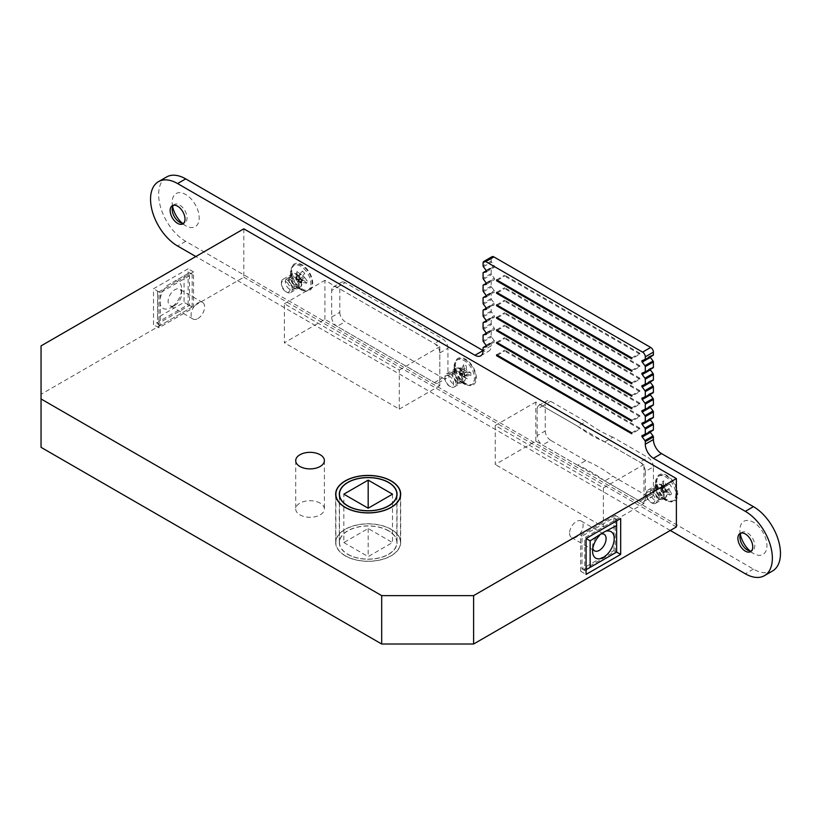 <?xml version="1.0" encoding="UTF-8"?>
<svg xmlns="http://www.w3.org/2000/svg" width="821" height="821" viewBox="0 0 821 821"><rect width="100%" height="100%" fill="white"/><g stroke="black" fill="none" stroke-linecap="round" stroke-linejoin="round"><path stroke-width="0.62" stroke-dasharray="4.11 3.08" d="M388.59 530.777A28.868 16.666 0 0 0 357.135 527.164A28.868 16.666 0 0 0 339.309 542.558A28.868 16.666 0 0 0 347.765 554.349A28.868 16.666 0 0 0 379.23 557.962A28.868 16.666 0 0 0 397.046 542.558A28.868 16.666 0 0 0 388.59 530.777M345.333 555.755A32.306 18.657 0 0 0 380.544 559.789A32.306 18.657 0 0 0 400.484 542.558A32.306 18.657 0 0 0 391.022 529.371A32.306 18.657 0 0 0 355.811 525.327A32.306 18.657 0 0 0 335.871 542.558A32.306 18.657 0 0 0 345.333 555.755M347.899 554.267A28.673 16.553 0 0 0 379.148 557.859A28.673 16.553 0 0 0 396.851 542.558A28.673 16.553 0 0 0 388.456 530.859A28.673 16.553 0 0 0 357.207 527.267A28.673 16.553 0 0 0 339.504 542.558A28.673 16.553 0 0 0 347.899 554.267M343.845 542.558L368.177 556.607L392.51 542.558L368.177 528.508L343.845 542.558L343.845 494.17M368.177 528.508L368.177 556.607M392.51 494.17L392.51 542.558M663.276 495.186A6.311 3.643 60 0 1 661.962 498.08A6.311 3.643 60 0 1 657.108 496.387A6.311 3.643 60 0 1 654.347 490.034A6.311 3.643 60 0 1 655.651 487.151A6.311 3.643 60 0 1 660.515 488.844A6.311 3.643 60 0 1 663.276 495.186M659.212 497.526A6.311 3.643 60 0 1 657.908 500.42A6.311 3.643 60 0 1 653.044 498.727A6.311 3.643 60 0 1 650.294 492.374A6.311 3.643 60 0 1 651.597 489.49A6.311 3.643 60 0 1 656.461 491.184A6.311 3.643 60 0 1 659.212 497.526M461.854 378.902A6.311 3.643 60 0 1 460.55 381.786A6.311 3.643 60 0 1 455.686 380.102A6.311 3.643 60 0 1 452.935 373.75A6.311 3.643 60 0 1 454.239 370.866A6.311 3.643 60 0 1 459.103 372.549A6.311 3.643 60 0 1 461.854 378.902M457.8 381.242A6.311 3.643 60 0 1 456.497 384.136A6.311 3.643 60 0 1 451.632 382.442A6.311 3.643 60 0 1 448.882 376.09A6.311 3.643 60 0 1 450.185 373.206A6.311 3.643 60 0 1 455.05 374.899A6.311 3.643 60 0 1 457.8 381.242M298.29 284.466A6.311 3.643 60 0 1 296.986 287.36A6.311 3.643 60 0 1 292.122 285.667A6.311 3.643 60 0 1 289.372 279.314A6.311 3.643 60 0 1 290.675 276.431A6.311 3.643 60 0 1 295.539 278.124A6.311 3.643 60 0 1 298.29 284.466M294.236 286.806A6.311 3.643 60 0 1 292.933 289.7A6.311 3.643 60 0 1 288.068 288.007A6.311 3.643 60 0 1 285.318 281.665A6.311 3.643 60 0 1 286.621 278.771A6.311 3.643 60 0 1 291.486 280.464A6.311 3.643 60 0 1 294.236 286.806M174.873 305.309L170.819 307.649A15.291 8.826 120 0 0 181.636 288.92A15.291 8.826 120 0 0 174.586 281.285L184.068 275.805L184.068 302.344L157.57 317.635L157.57 291.106L157.57 323.885L189.477 305.463L189.477 272.685L167.053 285.626A15.291 8.826 120 0 0 160.177 303.513A15.291 8.826 120 0 0 170.819 307.649L174.873 305.309A9.554 5.521 -60 0 1 170.101 305.781A9.554 5.521 -60 0 1 168.633 298.126A9.554 5.521 -60 0 1 174.873 289.7A9.554 5.521 -60 0 1 179.655 289.228A9.554 5.521 -60 0 1 181.636 293.6A9.554 5.521 -60 0 1 174.873 305.309M167.053 285.626L174.586 281.285M197.851 318.579A9.554 5.521 120 0 0 204.101 310.153A9.554 5.521 120 0 0 202.633 302.497A9.554 5.521 120 0 0 197.851 302.97A9.554 5.521 120 0 0 191.611 311.385A9.554 5.521 120 0 0 193.079 319.051A9.554 5.521 120 0 0 197.851 318.579M601.023 534.03A9.554 5.521 120 0 0 599.33 534.758L603.045 532.613L599.33 534.758A9.554 5.521 120 0 0 592.577 546.468A9.554 5.521 120 0 0 592.813 548.387M569.589 533.198A9.554 5.521 120 0 0 571.57 537.57A9.554 5.521 120 0 0 578.938 535.015A9.554 5.521 120 0 0 583.115 525.389A9.554 5.521 120 0 0 581.135 521.017A9.554 5.521 120 0 0 573.766 523.572A9.554 5.521 120 0 0 569.589 533.198M391.155 529.288A32.501 18.76 0 0 0 355.739 525.224A32.501 18.76 0 0 0 335.676 542.558A32.501 18.76 0 0 0 345.2 555.827A32.501 18.76 0 0 0 380.616 559.891A32.501 18.76 0 0 0 400.679 542.558A32.501 18.76 0 0 0 391.155 529.288M320.19 503.15A14.337 8.282 0 0 0 304.57 501.354A14.337 8.282 0 0 0 295.714 508.999A14.337 8.282 0 0 0 299.911 514.859A14.337 8.282 0 0 0 315.541 516.645A14.337 8.282 0 0 0 324.387 508.999A14.337 8.282 0 0 0 320.19 503.15M243.816 228.823L243.816 277.211L41.05 394.275L41.05 447.342M41.05 345.887L41.05 394.275M188.122 304.683L188.122 268.785L153.517 288.766L153.517 324.664L188.122 304.683L193.53 307.803L193.53 271.905L158.925 291.886L158.925 327.784L193.53 307.803M676.381 526.949L243.816 277.211M535.795 441.103L535.795 402.085L643.941 464.512L643.941 503.54L535.795 441.103L495.248 464.522L495.248 425.494L603.384 487.931L603.384 526.949L495.248 464.522M324.921 319.359L324.921 280.33L439.82 346.667L439.82 385.696L324.921 319.359L284.374 342.768L284.374 303.749L399.273 370.086L399.273 409.104L284.374 342.768M615.278 515.403L580.673 535.384L580.673 571.283L615.278 551.302L615.278 515.403L620.686 518.523M615.278 551.302L616.633 552.081L584.737 570.503L584.737 537.724L616.633 519.303L616.633 552.081L613.934 550.522L613.934 517.743L582.027 536.164L582.027 568.943L613.934 550.522M580.673 571.283L586.081 574.402M580.673 535.384L582.027 536.164M613.934 517.743L616.633 519.303L616.633 520.863M582.027 568.943L584.737 570.503L586.081 569.723M192.176 307.023L192.176 274.245L160.28 292.666L160.28 325.444L192.176 307.023L184.068 302.344M193.53 271.905L188.122 268.785M158.925 291.886L153.517 288.766M158.925 327.784L153.517 324.664M192.176 274.245L189.477 272.685L184.068 275.805M160.28 292.666L157.57 291.106M160.28 325.444L157.57 323.885L157.57 317.635M399.273 409.104L439.82 385.696M399.273 370.086L439.82 346.667M284.374 303.749L324.921 280.33M603.384 526.949L643.941 503.54M603.384 487.931L643.941 464.512M495.248 425.494L535.795 402.085M662.208 491.707L661.972 490.784L664.456 491.256L662.67 488.321L660.854 489.49L662.814 492.364L664.456 491.256L662.639 492.426L660.874 488.947L662.126 481.958L664.702 487.346L661.254 489.347L662.362 488.926L664.148 491.871L666.498 490.291L667.524 490.835L670.069 495.012L663.194 492.764L664.148 491.871M669.177 489.727L671.722 493.903L665.728 491.717L669.177 489.727L669.136 488.505L665.338 491.317L663.676 490.968A1.529 1.252 -123.9 0 1 662.557 489.131L661.972 490.784L660.905 490.24L661.018 489.429L663.019 487.5L669.7 483.99L663.891 487.561M653.875 502.514A6.116 3.53 60 0 1 650.704 502.288A6.116 3.53 60 0 1 646.373 494.796A6.116 3.53 60 0 1 647.523 492.077A6.116 3.53 60 0 1 653.639 495.32A6.116 3.53 60 0 1 653.875 502.514M655.753 503.201A7.646 4.413 60 0 1 655.599 503.294A7.646 4.413 60 0 1 651.782 502.914A7.646 4.413 60 0 1 646.373 493.544A7.646 4.413 60 0 1 647.81 490.137A7.646 4.413 60 0 1 647.954 490.045A7.646 4.413 60 0 1 655.527 494.334A7.646 4.413 60 0 1 655.753 503.201M664.948 497.895A7.646 4.413 60 0 1 664.794 497.988A7.646 4.413 60 0 1 660.977 497.608A7.646 4.413 60 0 1 655.568 488.238A7.646 4.413 60 0 1 657.005 484.831A7.646 4.413 60 0 1 657.149 484.739A7.646 4.413 60 0 1 664.723 489.029A7.646 4.413 60 0 1 664.948 497.895M673.148 500.872A14.337 8.282 60 0 1 672.871 501.046A14.337 8.282 60 0 1 665.708 500.338A14.337 8.282 60 0 1 655.568 482.779A14.337 8.282 60 0 1 658.257 476.385A14.337 8.282 60 0 1 658.534 476.211A14.337 8.282 60 0 1 672.727 484.246A14.337 8.282 60 0 1 673.148 500.872M674.369 500.174A14.337 8.282 60 0 1 674.092 500.348A14.337 8.282 60 0 1 659.899 492.313A14.337 8.282 60 0 1 659.468 475.687A14.337 8.282 60 0 1 659.756 475.513A14.337 8.282 60 0 1 673.949 483.548A14.337 8.282 60 0 1 674.369 500.174M662.331 491.871L663.194 492.764M662.362 488.926L664.702 487.346M669.136 488.505L665.687 490.506M663.04 492.282L666.498 490.291M667.35 485.57L666.313 485.026L662.865 487.017L663.779 480.849L666.313 485.026M663.779 480.849L662.126 481.958M671.722 493.903L670.069 495.012M669.7 483.99L671.486 486.935M667.524 490.835L664.076 492.826M661.213 488.126L664.661 486.135M662.024 492.077A1.529 1.252 -123.9 0 1 660.905 490.24M463.095 372.652L462.007 373.945A1.529 0.975 114.5 0 0 462.161 375.792L460.191 374.899L459.986 372.036L460.242 375.443A1.529 0.79 -5 0 0 460.242 375.484A1.529 0.79 -5 0 0 460.684 375.967A1.529 0.79 -5 0 0 461.761 376.131L462.664 376.08L462.408 373.134L459.986 372.498A1.529 0.79 -5 0 0 459.986 372.539A1.529 0.79 -5 0 0 460.427 373.032A1.529 0.79 -5 0 0 461.505 373.196L462.408 373.134L460.56 374.499L467.282 378.738L466.923 374.55L467.57 373.996L464.122 375.987L471.008 375.566L470.751 372.621L467.313 371.051L466.513 369.84L466.143 365.663L463.095 372.652L470.751 372.621M448.83 375.782A6.116 3.53 60 0 1 453.582 382.966A6.116 3.53 60 0 1 449.744 386.239A6.116 3.53 60 0 1 449.282 386.003A6.116 3.53 60 0 1 444.961 378.512A6.116 3.53 60 0 1 448.83 375.782M449.795 373.853A7.646 4.413 60 0 1 455.245 380.513A7.646 4.413 60 0 1 454.187 387.009A7.646 4.413 60 0 1 450.934 386.927A7.646 4.413 60 0 1 450.37 386.629A7.646 4.413 60 0 1 444.961 377.26A7.646 4.413 60 0 1 446.542 373.76A7.646 4.413 60 0 1 449.795 373.853M458.99 368.537A7.646 4.413 60 0 1 464.44 375.207A7.646 4.413 60 0 1 463.383 381.703A7.646 4.413 60 0 1 460.129 381.611A7.646 4.413 60 0 1 459.555 381.324A7.646 4.413 60 0 1 454.157 371.954A7.646 4.413 60 0 1 455.737 368.455A7.646 4.413 60 0 1 458.99 368.537M463.229 360.091A14.337 8.282 60 0 1 473.44 372.59A14.337 8.282 60 0 1 471.459 384.762A14.337 8.282 60 0 1 465.353 384.608A14.337 8.282 60 0 1 464.286 384.054A14.337 8.282 60 0 1 454.157 366.494A14.337 8.282 60 0 1 457.123 359.926A14.337 8.282 60 0 1 463.229 360.091M464.44 359.382A14.337 8.282 60 0 1 474.651 371.882A14.337 8.282 60 0 1 472.67 384.064A14.337 8.282 60 0 1 466.574 383.9A14.337 8.282 60 0 1 456.353 371.4A14.337 8.282 60 0 1 458.334 359.229A14.337 8.282 60 0 1 464.44 359.382M464.122 375.987L463.434 376.48M460.253 370.671L460.242 374.222L463.701 372.231L460.253 370.671L460.006 367.726L459.996 371.287L464.091 368.742L463.732 364.555L466.143 365.663M471.008 375.566L467.57 373.996M464.091 368.742L463.444 369.296L460.006 367.726M463.444 369.296L459.996 371.287M463.865 373.052L467.313 371.051M463.701 372.231L464.501 373.442L461.053 375.443L464.86 377.629L464.501 373.442M464.86 377.629L467.282 378.738M461.053 375.443L459.75 374.694A1.529 0.975 114.5 0 1 459.586 372.847L459.955 371.215M460.283 375.043L460.242 374.222M463.732 364.555L460.643 370.733M466.513 369.84L463.065 371.831M463.465 376.541L466.923 374.55M460.242 375.443L460.56 374.499M300.106 279.356L298.7 280.269A1.529 0.575 133.2 0 0 298.187 281.644A1.529 0.575 133.2 0 0 298.239 281.685L296.237 279.663L296.997 280.064L296.966 277.406L296.217 280.33A1.529 1.108 17.8 0 0 297.674 281.706L298.557 281.849L299.285 279.581L296.966 277.406L296.945 278.073A1.529 1.108 17.8 0 0 298.403 279.438L296.997 280.064L299.162 282.301L301.492 283.327L302.518 280.115L303.442 280.084L299.983 282.075L306.736 283.183L307.465 280.926L303.688 276.492L304.714 273.27L300.106 279.356L307.465 280.926M287.011 282.557A6.116 3.53 60 0 1 289.998 289.803A6.116 3.53 60 0 1 285.718 291.568A6.116 3.53 60 0 1 284.425 290.603A6.116 3.53 60 0 1 281.398 284.076A6.116 3.53 60 0 1 287.011 282.557M288.417 280.926A7.646 4.413 60 0 1 290.624 292.574A7.646 4.413 60 0 1 286.806 292.194A7.646 4.413 60 0 1 285.185 290.983A7.646 4.413 60 0 1 281.398 282.835A7.646 4.413 60 0 1 282.978 279.335A7.646 4.413 60 0 1 288.417 280.926M297.613 275.62A7.646 4.413 60 0 1 299.819 287.268A7.646 4.413 60 0 1 295.991 286.888A7.646 4.413 60 0 1 294.38 285.677A7.646 4.413 60 0 1 290.583 277.519A7.646 4.413 60 0 1 292.173 274.019A7.646 4.413 60 0 1 297.613 275.62M303.749 268.488A14.337 8.282 60 0 1 307.896 290.326A14.337 8.282 60 0 1 300.722 289.618A14.337 8.282 60 0 1 297.705 287.34A14.337 8.282 60 0 1 290.583 272.059A14.337 8.282 60 0 1 293.559 265.501A14.337 8.282 60 0 1 303.749 268.488M304.971 267.79A14.337 8.282 60 0 1 309.107 289.628A14.337 8.282 60 0 1 298.916 286.642A14.337 8.282 60 0 1 294.77 264.793A14.337 8.282 60 0 1 304.971 267.79M299.983 282.075L299.162 282.301M296.422 273.496L296.268 278.596L299.716 276.595L296.422 273.496L297.14 271.238L297.089 276.523L301.358 274.317L302.395 271.094L304.714 273.27M306.736 283.183L303.442 280.084M301.358 274.317L300.445 274.337L297.14 271.238M300.445 274.337L296.997 276.328M300.712 279.817L304.16 277.826M299.716 276.595L300.199 277.929L296.75 279.92L299.172 281.151L300.199 277.929M299.172 281.151L301.492 283.327M296.75 279.92L295.919 279.509A1.529 0.575 133.2 0 1 295.868 279.468A1.529 0.575 133.2 0 1 296.381 278.083L297.089 276.523M296.145 279.468L296.268 278.596M302.395 271.094L297.91 276.308M303.688 276.492L300.229 278.483M299.07 282.106L302.518 280.115M296.217 280.33L296.997 280.064M666.919 500.42L666.919 500.42A15.291 8.826 60 0 1 656.102 481.691A15.291 8.826 60 0 1 666.919 475.441A15.291 8.826 60 0 1 677.736 494.17A15.291 8.826 60 0 1 666.919 500.42L661.51 497.3A7.646 4.413 60 0 1 656.102 487.931A7.646 4.413 60 0 1 657.693 484.431A7.646 4.413 60 0 1 661.51 484.811A7.646 4.413 60 0 1 666.508 491.543A7.646 4.413 60 0 1 665.338 497.67A7.646 4.413 60 0 1 661.51 497.3L666.919 500.42M658.811 498.86A7.646 4.413 60 0 1 653.814 492.118A7.646 4.413 60 0 1 654.984 485.991A7.646 4.413 60 0 1 658.811 486.371A7.646 4.413 60 0 1 663.809 493.103A7.646 4.413 60 0 1 662.629 499.24A7.646 4.413 60 0 1 658.811 498.86M465.507 384.136L465.507 384.136A15.291 8.826 60 0 1 454.69 365.396A15.291 8.826 60 0 1 465.507 359.157A15.291 8.826 60 0 1 476.324 377.886A15.291 8.826 60 0 1 465.507 384.136L460.099 381.006A7.646 4.413 60 0 1 454.69 371.646A7.646 4.413 60 0 1 456.281 368.147A7.646 4.413 60 0 1 460.099 368.526A7.646 4.413 60 0 1 465.097 375.259A7.646 4.413 60 0 1 463.927 381.385A7.646 4.413 60 0 1 460.099 381.006L465.507 384.136M457.4 382.576A7.646 4.413 60 0 1 452.402 375.833A7.646 4.413 60 0 1 453.572 369.707A7.646 4.413 60 0 1 457.4 370.086A7.646 4.413 60 0 1 462.387 376.818A7.646 4.413 60 0 1 461.217 382.945A7.646 4.413 60 0 1 457.4 382.576M301.943 289.7L301.943 289.7A15.291 8.826 60 0 1 291.127 270.971A15.291 8.826 60 0 1 301.943 264.721A15.291 8.826 60 0 1 312.76 283.45A15.291 8.826 60 0 1 301.943 289.7L296.535 286.58A7.646 4.413 60 0 1 291.127 277.211A7.646 4.413 60 0 1 292.707 273.711A7.646 4.413 60 0 1 296.535 274.091A7.646 4.413 60 0 1 301.533 280.823A7.646 4.413 60 0 1 300.363 286.96A7.646 4.413 60 0 1 296.535 286.58L301.943 289.7M293.836 288.14A7.646 4.413 60 0 1 288.838 281.398A7.646 4.413 60 0 1 290.008 275.271A7.646 4.413 60 0 1 293.836 275.651A7.646 4.413 60 0 1 298.823 282.393A7.646 4.413 60 0 1 297.654 288.52A7.646 4.413 60 0 1 293.836 288.14M740.378 534.389A19.119 11.032 60 0 1 739.916 530.079A19.119 11.032 60 0 1 753.432 522.269A19.119 11.032 60 0 1 766.947 545.678A19.119 11.032 60 0 1 753.432 553.487L747.346 549.978L753.432 553.487A19.119 11.032 60 0 1 749.932 550.932M741.178 533.045A10.519 6.075 60 0 1 742.092 532.285A10.519 6.075 60 0 1 747.346 532.808A10.519 6.075 60 0 1 754.222 542.065A10.519 6.075 60 0 1 752.611 550.491A10.519 6.075 60 0 1 751.492 550.912M172.636 206.605A19.119 11.032 60 0 1 172.174 202.294A19.119 11.032 60 0 1 185.69 194.485A19.119 11.032 60 0 1 199.205 217.893A19.119 11.032 60 0 1 185.69 225.703L179.604 222.193L185.69 225.703A19.119 11.032 60 0 1 182.19 223.148M173.436 205.26A10.519 6.075 60 0 1 174.35 204.501A10.519 6.075 60 0 1 179.604 205.024A10.519 6.075 60 0 1 186.48 214.281A10.519 6.075 60 0 1 184.869 222.707A10.519 6.075 60 0 1 183.75 223.127M604.759 480.921A137.641 79.473 -120 0 0 591.223 472.013A137.641 79.473 -120 0 0 577.686 465.281L585.794 460.602A137.641 79.473 60 0 1 599.33 467.323A137.641 79.473 60 0 1 612.866 476.231L647.995 496.51A7.646 4.413 -120 0 0 651.823 496.89A7.646 4.413 -120 0 0 653.403 493.39L645.296 498.08A7.646 4.413 60 0 1 643.705 501.58A7.646 4.413 60 0 1 639.887 501.2L604.759 480.921L612.866 476.231M542.558 405.985L577.686 426.263L585.794 421.584L550.665 401.305A7.646 4.413 -120 0 0 546.848 400.925A7.646 4.413 -120 0 0 545.257 404.425L537.15 409.104A7.646 4.413 60 0 1 538.73 405.605A7.646 4.413 60 0 1 542.558 405.985L550.665 401.305M577.686 465.281L542.558 445.003A7.646 4.413 60 0 1 537.15 435.643L545.257 430.953L545.257 404.425M545.257 430.953A7.646 4.413 -120 0 0 550.665 440.323L542.558 445.003M585.794 460.602L550.665 440.323M577.686 426.263A137.641 79.473 -120 0 0 604.759 441.893L639.887 462.172A7.646 4.413 60 0 1 645.296 471.541L653.403 466.862L653.403 493.39M653.403 466.862A7.646 4.413 -120 0 0 647.995 457.492L639.887 462.172M604.759 441.893L612.866 437.213L647.995 457.492M612.866 437.213A137.641 79.473 60 0 1 585.794 421.584M331.684 317.019L339.791 312.329L339.791 285.8L331.684 290.48A7.646 4.413 60 0 1 333.264 286.981A7.646 4.413 60 0 1 337.092 287.36L434.412 343.547A7.646 4.413 60 0 1 439.82 352.917L439.82 379.446A7.646 4.413 60 0 1 438.24 382.945A7.646 4.413 60 0 1 434.412 382.576L337.092 326.378A7.646 4.413 60 0 1 331.684 317.019L331.684 290.48M339.791 312.329A7.646 4.413 -120 0 0 345.2 321.699L337.092 326.378M434.412 382.576L442.529 377.886L345.2 321.699M442.529 377.886A7.646 4.413 -120 0 0 446.347 378.265A7.646 4.413 -120 0 0 447.938 374.766L439.82 379.446M439.82 352.917L447.938 348.227L447.938 374.766M447.938 348.227A7.646 4.413 -120 0 0 442.529 338.868L434.412 343.547M337.092 287.36L345.2 282.67L442.529 338.868M345.2 282.67A7.646 4.413 -120 0 0 341.372 282.291A7.646 4.413 -120 0 0 339.791 285.8M639.887 429.085L504.71 351.039L504.71 350.105L639.887 428.152L639.887 429.085L631.77 433.765M639.887 379.138L504.71 301.091L504.71 300.158L639.887 378.204L639.887 379.138L631.77 383.818M639.887 366.648L504.71 288.602L504.71 287.668L639.887 365.714L639.887 366.648L631.77 371.328M639.887 354.159L504.71 276.113L504.71 275.179L639.887 353.225L639.887 354.159L631.77 358.839M639.887 416.596L504.71 338.55L504.71 337.616L639.887 415.662L639.887 416.596L631.77 421.276M639.887 404.106L504.71 326.07L504.71 325.126L639.887 403.173L639.887 404.106L631.77 408.796M639.887 391.627L504.71 313.581L504.71 312.647L639.887 390.683L639.887 391.627L631.77 396.307M491.194 345.887L483.076 350.567A11.473 6.619 -120 0 0 488.813 351.142A11.473 6.619 -120 0 0 491.194 345.887L491.194 343.27A1.149 0.667 60 0 1 491.553 342.696L494.232 342.183A1.149 0.667 -120 0 0 494.232 340.623L491.553 337.01A1.149 0.667 60 0 1 491.194 336.025L491.194 330.781A1.149 0.667 60 0 1 491.553 330.206L494.232 329.693A1.149 0.667 -120 0 0 494.232 328.133L491.553 324.521A1.149 0.667 60 0 1 491.194 323.536L491.194 318.291A1.149 0.667 60 0 1 491.553 317.727L494.232 317.214A1.149 0.667 -120 0 0 494.232 315.654L491.553 312.031A1.149 0.667 60 0 1 491.194 311.046L491.194 305.812A1.149 0.667 60 0 1 491.553 305.238L494.232 304.724A1.149 0.667 -120 0 0 494.232 303.165L491.553 299.552A1.149 0.667 60 0 1 491.194 298.557L491.194 293.323A1.149 0.667 60 0 1 491.553 292.748L494.232 292.235A1.149 0.667 -120 0 0 494.232 290.675L491.553 287.063A1.149 0.667 60 0 1 491.194 286.077L491.194 280.833A1.149 0.667 60 0 1 491.553 280.259L494.232 279.745A1.149 0.667 -120 0 0 494.232 278.186L491.553 274.573A1.149 0.667 60 0 1 491.194 273.588L491.194 268.344A1.149 0.667 60 0 1 491.553 267.779L494.232 267.256A1.149 0.667 -120 0 0 494.232 265.706L491.553 262.084A1.149 0.667 60 0 1 491.194 261.099L491.194 258.482A3.828 2.206 60 0 1 491.984 256.727M650.14 357.022A1.149 0.667 60 0 1 650.355 355.842L653.044 355.319M650.14 369.512A1.149 0.667 60 0 1 650.355 368.321L653.044 367.808M650.14 382.001A1.149 0.667 60 0 1 650.355 380.811L653.044 380.297M650.14 394.48A1.149 0.667 60 0 1 650.355 393.3L653.044 392.787M650.14 406.97A1.149 0.667 60 0 1 650.355 405.79L653.044 405.276M650.14 419.459A1.149 0.667 60 0 1 650.355 418.269L653.044 417.756M650.14 431.949A1.149 0.667 60 0 1 650.355 430.758L653.044 430.245M772.551 570.985A38.238 22.075 60 0 1 753.432 569.097L185.69 241.312A38.238 22.075 60 0 1 160.711 207.621A38.238 22.075 60 0 1 166.571 176.987M645.296 471.541L645.296 498.08M537.15 435.643L537.15 409.104M670.295 530.469L195.829 256.532M631.77 432.831L639.887 428.152M496.602 354.785L504.71 350.105M497.413 355.257L504.71 351.039M631.77 382.884L639.887 378.204M496.602 304.837L504.71 300.158M497.413 305.309L504.71 301.091M631.77 370.394L639.887 365.714M496.602 292.348L504.71 287.668M497.413 292.82L504.71 288.602M631.77 357.905L639.887 353.225M496.602 279.858L504.71 275.179M497.413 280.33L504.71 276.113M631.77 420.342L639.887 415.662M496.602 342.295L504.71 337.616M497.413 342.768L504.71 338.55M631.77 407.852L639.887 403.173M496.602 329.816L504.71 325.126M497.413 330.278L504.71 326.07M631.77 395.373L639.887 390.683M496.602 317.327L504.71 312.647M497.413 317.789L504.71 313.581M663.676 490.968L663.696 491.728M661.911 488.782L662.557 489.131M462.007 373.945L461.505 373.196M459.75 374.694L460.242 375.484M298.7 280.269L298.403 279.438M296.381 278.083L296.945 278.073M639.887 501.2L647.995 496.51M483.076 310.492L491.194 305.812M491.194 311.046L483.076 315.726M483.076 322.981L491.194 318.291M491.194 323.536L483.076 328.215M483.076 298.002L491.194 293.323M491.194 298.557L483.076 303.247M483.076 335.461L491.194 330.781M491.194 336.025L483.076 340.705M483.076 273.024L491.194 268.344M491.194 273.588L483.076 278.268M483.076 285.513L491.194 280.833M491.194 286.077L483.076 290.757M483.076 263.161L491.194 258.482M491.194 261.099L483.076 265.778M483.076 347.95L491.194 343.27M753.432 569.097L745.324 573.776M185.69 241.312L177.582 245.992M642.248 435.448L650.355 430.758M486.124 345.302L494.232 340.623M486.35 346.739L494.232 342.183M483.446 341.69L491.553 337.01M491.553 342.696L486.35 345.703L491.43 342.747M642.248 422.959L650.355 418.269M642.248 373.011L650.355 368.321M642.248 385.49L650.355 380.811M642.248 360.522L650.355 355.842M642.248 410.469L650.355 405.79M642.248 397.98L650.355 393.3M486.124 270.386L494.232 265.706M486.35 271.813L494.232 267.256M483.446 266.774L491.553 262.084M491.553 267.779L486.35 270.776L491.43 267.82M486.124 295.355L494.232 290.675M486.35 296.792L494.232 292.235M483.446 291.742L491.553 287.063M491.553 292.748L486.35 295.755M486.124 282.876L494.232 278.186M486.35 284.302L494.232 279.745M483.446 279.253L491.553 274.573M491.553 280.259L486.35 283.266L491.43 280.31M486.124 332.823L494.232 328.133M486.35 334.25L494.232 329.693M483.446 329.211L491.553 324.521M491.553 330.206L486.35 333.213M486.124 307.844L494.232 303.165M486.35 309.271L494.232 304.724M483.446 304.232L491.553 299.552M491.553 305.238L486.35 308.234L491.43 305.279M486.124 320.334L494.232 315.654M486.35 321.76L494.232 317.214M483.446 316.721L491.553 312.031M491.553 317.727L486.35 320.724L491.43 317.768M339.309 494.17L339.309 542.558M400.484 496.202L400.484 542.558M335.871 496.202L335.871 542.558M397.046 494.17L397.046 542.558M396.851 496.089L396.851 542.558M339.504 496.089L339.504 542.558M657.908 500.42L661.962 498.08M456.497 384.136L460.55 381.786M292.933 289.7L296.986 287.36M181.636 293.6L181.636 288.92M202.633 302.497L179.655 289.228M571.57 537.57L594.548 550.84M335.676 494.17L335.676 542.558M295.714 460.612L295.714 508.999M324.387 460.612L324.387 508.999M400.679 494.17L400.679 542.558M581.135 521.017L604.112 534.286M592.577 546.468L592.577 551.148M193.079 319.051L170.101 305.781M286.621 278.771L290.675 276.431M450.185 373.206L454.239 370.866M651.597 489.49L655.651 487.151M650.704 502.288L651.782 502.914M646.373 494.796L646.373 493.544M655.599 503.294L664.794 497.988M660.977 497.608L665.708 500.338M655.568 488.238L655.568 482.779M672.871 501.046L674.092 500.348M658.534 476.211L659.756 475.513M647.954 490.045L657.149 484.739M454.187 387.009L463.383 381.703M471.459 384.762L472.67 384.064M457.123 359.926L458.334 359.229M459.555 381.324L464.286 384.054M454.157 371.954L454.157 366.494M446.542 373.76L455.737 368.455M449.282 386.003L450.37 386.629M444.961 378.512L444.961 377.26M285.718 291.568L286.806 292.194M290.624 292.574L299.819 287.268M295.991 286.888L300.722 289.618M307.896 290.326L309.107 289.628M293.559 265.501L294.77 264.793M290.583 277.519L290.583 272.059M282.978 279.335L292.173 274.019M281.398 284.076L281.398 282.835M295.868 279.468L296.381 279.951M656.102 487.931L656.102 481.691M654.984 485.991L657.693 484.431M454.69 371.646L454.69 365.396M453.572 369.707L456.281 368.147M291.127 277.211L291.127 270.971M290.008 275.271L292.707 273.711M739.916 537.098L739.916 530.079M740.07 533.455L742.092 532.285M172.174 209.314L172.174 202.294M172.318 205.671L174.35 204.501M480.706 355.821L488.813 351.142M642.125 435.489L650.232 430.809M486.248 346.821L494.355 342.141M642.125 423L650.232 418.32M642.125 373.052L650.232 368.372M642.125 385.542L650.232 380.862M642.125 360.563L650.232 355.883M642.125 410.51L650.232 405.831M642.125 398.031L650.232 393.341M486.248 271.895L494.355 267.215M486.248 296.874L494.355 292.194M486.248 284.384L494.355 279.704M486.248 334.332L494.355 329.652M486.248 309.363L494.355 304.673M486.248 321.842L494.355 317.163M486.34 333.193L491.43 330.258M486.34 295.734L491.43 292.799M438.24 382.945L446.347 378.265M333.264 286.981L341.372 282.291M538.73 405.605L546.848 400.925M643.705 501.58L651.823 496.89M182.837 223.887L184.869 222.707M750.579 551.671L752.611 550.491M297.654 288.52L300.363 286.96M461.217 382.945L463.927 381.385M662.629 499.24L665.338 497.67"/><path stroke-width="1.23" d="M388.59 482.389A28.868 16.666 0 0 0 357.135 478.776A28.868 16.666 0 0 0 339.309 494.17A28.868 16.666 0 0 0 347.765 505.962A28.868 16.666 0 0 0 379.23 509.574A28.868 16.666 0 0 0 397.046 494.17A28.868 16.666 0 0 0 388.59 482.389M345.333 507.357A32.306 18.657 0 0 0 380.544 511.401A32.306 18.657 0 0 0 400.484 494.17A32.306 18.657 0 0 0 391.022 480.983A32.306 18.657 0 0 0 355.811 476.939A32.306 18.657 0 0 0 335.871 494.17A32.306 18.657 0 0 0 345.333 507.357M347.899 505.88A28.673 16.553 0 0 0 379.148 509.472A28.673 16.553 0 0 0 396.851 494.17A28.673 16.553 0 0 0 388.456 482.471A28.673 16.553 0 0 0 357.207 478.879A28.673 16.553 0 0 0 339.504 494.17A28.673 16.553 0 0 0 347.899 505.88M368.177 508.22L392.51 494.17L368.177 480.121L343.845 494.17L368.177 508.22L368.177 480.121M592.813 548.387A9.554 5.521 120 0 0 594.548 550.84A9.554 5.521 120 0 0 599.33 550.368A9.554 5.521 120 0 0 606.093 538.658A9.554 5.521 120 0 0 604.112 534.286A9.554 5.521 120 0 0 601.023 534.03M616.633 552.081L616.633 525.543L603.045 532.613L590.145 540.844L590.145 567.383L616.633 552.081L620.686 554.421L620.686 518.523L586.081 538.504L586.081 574.402L620.686 554.421M607.15 531.023A15.291 8.826 -60 0 1 614.036 540.967A15.291 8.826 -60 0 1 603.384 557.387A15.291 8.826 -60 0 1 592.577 551.148A15.291 8.826 -60 0 1 599.628 535.364M391.155 480.901A32.501 18.76 0 0 0 355.739 476.837A32.501 18.76 0 0 0 335.676 494.17A32.501 18.76 0 0 0 345.2 507.44A32.501 18.76 0 0 0 380.616 511.504A32.501 18.76 0 0 0 400.679 494.17A32.501 18.76 0 0 0 391.155 480.901M320.19 454.762A14.337 8.282 0 0 0 304.57 452.966A14.337 8.282 0 0 0 295.714 460.612A14.337 8.282 0 0 0 299.911 466.472A14.337 8.282 0 0 0 315.541 468.257A14.337 8.282 0 0 0 324.387 460.612A14.337 8.282 0 0 0 320.19 454.762M243.816 228.823L41.05 345.887L41.05 398.955L381.693 595.625L473.614 595.625L676.381 478.561L243.816 228.823M41.05 398.955L41.05 447.342L381.693 644.013L473.614 644.013L676.381 526.949L676.381 478.561M473.614 595.625L473.614 644.013M381.693 595.625L381.693 644.013M616.633 525.543L616.633 520.863M590.145 540.844L586.081 538.504M586.081 569.723L590.145 567.383M749.932 550.932A19.119 11.032 60 0 1 740.378 534.389M751.492 550.912A10.519 6.075 60 0 1 747.346 549.978L747.346 549.978A10.519 6.075 60 0 1 739.916 537.098A10.519 6.075 60 0 1 741.178 533.045M745.324 551.148A10.519 6.075 60 0 1 738.459 541.881A10.519 6.075 60 0 1 740.07 533.455A10.519 6.075 60 0 1 745.324 533.978A10.519 6.075 60 0 1 752.19 543.245A10.519 6.075 60 0 1 750.579 551.671A10.519 6.075 60 0 1 745.324 551.148M182.19 223.148A19.119 11.032 60 0 1 172.636 206.605M183.75 223.127A10.519 6.075 60 0 1 179.604 222.193L179.604 222.193A10.519 6.075 60 0 1 172.174 209.314A10.519 6.075 60 0 1 173.436 205.26M177.582 223.363A10.519 6.075 60 0 1 170.706 214.096A10.519 6.075 60 0 1 172.318 205.671A10.519 6.075 60 0 1 177.582 206.194A10.519 6.075 60 0 1 184.448 215.461A10.519 6.075 60 0 1 182.837 223.887A10.519 6.075 60 0 1 177.582 223.363M644.926 440.62L653.044 435.93A1.149 0.667 60 0 1 653.403 436.926L653.403 439.543A11.473 6.619 -120 0 0 661.51 453.592L653.403 458.272A11.473 6.619 60 0 1 645.296 444.223L645.296 441.606A1.149 0.667 -120 0 0 644.926 440.62L642.248 436.998A1.149 0.667 60 0 1 642.248 435.448L644.926 434.925A1.149 0.667 -120 0 0 645.296 434.36L645.296 429.116A1.149 0.667 -120 0 0 644.926 428.131L642.248 424.519A1.149 0.667 60 0 1 642.248 422.959L644.926 422.446A1.149 0.667 -120 0 0 645.296 421.871L645.296 416.627A1.149 0.667 -120 0 0 644.926 415.642L642.248 412.029A1.149 0.667 60 0 1 642.248 410.469L644.926 409.956A1.149 0.667 -120 0 0 645.296 409.381L645.296 404.148A1.149 0.667 -120 0 0 644.926 403.152L642.248 399.54A1.149 0.667 60 0 1 642.248 397.98L644.926 397.467A1.149 0.667 -120 0 0 645.296 396.892L645.296 391.658A1.149 0.667 -120 0 0 644.926 390.663L642.248 387.05A1.149 0.667 60 0 1 642.248 385.49L644.926 384.977A1.149 0.667 -120 0 0 645.296 384.413L645.296 379.169A1.149 0.667 -120 0 0 644.926 378.183L642.248 374.571A1.149 0.667 60 0 1 642.248 373.011L644.926 372.488A1.149 0.667 -120 0 0 645.296 371.923L645.296 366.679A1.149 0.667 -120 0 0 644.926 365.694L642.248 362.082A1.149 0.667 60 0 1 642.248 360.522L644.926 360.009A1.149 0.667 -120 0 0 645.296 359.434L645.296 356.817A3.828 2.206 -120 0 0 642.586 352.127L485.786 261.601A3.828 2.206 -120 0 0 483.867 261.406L491.984 256.727A3.828 2.206 60 0 1 493.893 256.922L650.704 347.447A3.828 2.206 60 0 1 653.403 352.127L653.403 354.754A1.149 0.667 60 0 1 653.044 355.319L645.152 359.875M644.926 365.694L653.044 361.014L650.355 357.392A1.149 0.667 60 0 1 650.14 357.022M653.044 361.014A1.149 0.667 60 0 1 653.403 361.999L653.403 367.244A1.149 0.667 60 0 1 653.044 367.808L645.152 372.365M644.926 378.183L653.044 373.493L650.355 369.881A1.149 0.667 60 0 1 650.14 369.512M653.044 373.493A1.149 0.667 60 0 1 653.403 374.489L653.403 379.723A1.149 0.667 60 0 1 653.044 380.297L645.152 384.854M644.926 390.663L653.044 385.983L650.355 382.37A1.149 0.667 60 0 1 650.14 382.001M653.044 385.983A1.149 0.667 60 0 1 653.403 386.968L653.403 392.212A1.149 0.667 60 0 1 653.044 392.787L645.152 397.333M644.926 403.152L653.044 398.472L650.355 394.86A1.149 0.667 60 0 1 650.14 394.48M653.044 398.472A1.149 0.667 60 0 1 653.403 399.458L653.403 404.702A1.149 0.667 60 0 1 653.044 405.276L645.152 409.823M644.926 415.642L653.044 410.962L650.355 407.349A1.149 0.667 60 0 1 650.14 406.97M653.044 410.962A1.149 0.667 60 0 1 653.403 411.947L653.403 417.191A1.149 0.667 60 0 1 653.044 417.756L645.152 422.312M644.926 428.131L653.044 423.451L650.355 419.829A1.149 0.667 60 0 1 650.14 419.459M653.044 423.451A1.149 0.667 60 0 1 653.403 424.436L653.403 429.67A1.149 0.667 60 0 1 653.044 430.245L645.152 434.802M653.044 435.93L650.355 432.318A1.149 0.667 60 0 1 650.14 431.949M661.51 453.592L753.432 506.66A38.238 22.075 60 0 1 778.411 540.351A38.238 22.075 60 0 1 772.551 570.985L764.443 575.675A38.238 22.075 60 0 1 745.324 573.776L670.295 530.469M195.829 256.532L177.582 245.992A38.238 22.075 60 0 1 152.603 212.3A38.238 22.075 60 0 1 158.463 181.667L166.571 176.987A38.238 22.075 60 0 1 185.69 178.875L483.076 350.577A11.473 6.619 60 0 1 480.706 355.821A11.473 6.619 60 0 1 474.969 355.257L483.076 350.577L483.076 347.95A1.149 0.667 -120 0 1 483.312 347.427L486.34 345.682L483.446 347.386L486.124 346.862A1.149 0.667 -120 0 0 486.124 345.302L483.446 341.69A1.149 0.667 -120 0 1 483.076 340.705L483.076 335.461A1.149 0.667 -120 0 1 483.312 334.937L486.34 333.193M496.602 318.261L631.77 396.307L631.77 395.373L496.602 317.327L496.602 318.261L497.413 317.789M496.602 330.75L631.77 408.796L631.77 407.852L496.602 329.816L496.602 330.75L497.413 330.278M496.602 343.24L631.77 421.276L631.77 420.342L496.602 342.295L496.602 343.24L497.413 342.768M496.602 305.771L631.77 383.818L631.77 382.884L496.602 304.837L496.602 305.771L497.413 305.309M496.602 355.719L631.77 433.765L631.77 432.831L496.602 354.785L496.602 355.719L497.413 355.257M496.602 293.292L631.77 371.328L631.77 370.394L496.602 292.348L496.602 293.292L497.413 292.82M496.602 280.803L631.77 358.839L631.77 357.905L496.602 279.858L496.602 280.803L497.413 280.33M483.867 261.406A3.828 2.206 -120 0 0 483.076 263.161L483.076 265.778A1.149 0.667 -120 0 0 483.446 266.774L486.124 270.386A1.149 0.667 -120 0 1 486.124 271.946L486.35 271.813M483.446 272.459A1.149 0.667 -120 0 0 483.312 272.5L486.34 270.756L483.446 272.459L486.124 271.946M483.312 272.5A1.149 0.667 -120 0 0 483.076 273.024L483.076 278.268A1.149 0.667 -120 0 0 483.446 279.253L486.124 282.876A1.149 0.667 -120 0 1 486.124 284.425L486.35 284.302M483.446 284.949A1.149 0.667 -120 0 0 483.312 284.99L486.34 283.245L483.446 284.949L486.124 284.425M483.312 284.99A1.149 0.667 -120 0 0 483.076 285.513L483.076 290.757A1.149 0.667 -120 0 0 483.446 291.742L486.124 295.355A1.149 0.667 -120 0 1 486.124 296.915L486.35 296.792M486.35 295.755L483.446 297.428L486.124 296.915M483.446 297.428A1.149 0.667 -120 0 0 483.076 298.002L483.076 303.247A1.149 0.667 -120 0 0 483.446 304.232L486.124 307.844A1.149 0.667 -120 0 1 486.124 309.404L486.35 309.271M483.446 309.917A1.149 0.667 -120 0 0 483.312 309.969L486.34 308.214L483.446 309.917L486.124 309.404M483.312 309.969A1.149 0.667 -120 0 0 483.076 310.492L483.076 315.726A1.149 0.667 -120 0 0 483.446 316.721L486.124 320.334A1.149 0.667 -120 0 1 486.124 321.894L486.35 321.76M483.446 322.407A1.149 0.667 -120 0 0 483.312 322.448L486.34 320.703L483.446 322.407L486.124 321.894M483.312 322.448A1.149 0.667 -120 0 0 483.076 322.981L483.076 328.215A1.149 0.667 -120 0 0 483.446 329.211L486.124 332.823A1.149 0.667 -120 0 1 486.124 334.383L486.35 334.25M486.35 333.213L483.446 334.896L486.124 334.383M158.463 181.667A38.238 22.075 60 0 1 177.582 183.555L474.969 355.257M653.403 458.272L745.324 511.339A38.238 22.075 60 0 1 770.303 545.031A38.238 22.075 60 0 1 764.443 575.675M653.403 399.458L645.296 404.148M645.296 409.381L653.403 404.702M653.403 411.947L645.296 416.627M645.296 421.871L653.403 417.191M653.403 361.999L645.296 366.679M645.296 371.923L653.403 367.244M653.403 386.968L645.296 391.658M645.296 396.892L653.403 392.212M653.403 374.489L645.296 379.169M645.296 384.413L653.403 379.723M653.403 424.436L645.296 429.116M645.296 434.36L653.403 429.67M653.403 436.926L645.296 441.606M645.296 444.223L653.403 439.543M185.69 178.875L177.582 183.555M753.432 506.66L745.324 511.339M493.893 256.922L485.786 261.601M642.586 352.127L650.704 347.447M653.403 352.127L645.296 356.817M645.296 359.434L653.403 354.754M642.248 436.998L650.355 432.318M642.248 424.519L650.355 419.829M642.248 374.571L650.355 369.881M642.248 387.05L650.355 382.37M642.248 362.082L650.355 357.392M642.248 412.029L650.355 407.349M642.248 399.54L650.355 394.86M400.484 494.17L400.484 496.202M335.871 494.17L335.871 496.202M396.851 494.17L396.851 496.089M339.504 494.17L339.504 496.089M653.167 430.204L645.06 434.884M653.167 417.715L645.06 422.394M653.167 405.225L645.06 409.905M653.167 392.736L645.06 397.426M483.312 297.479L486.34 295.734M653.167 380.256L645.06 384.936M653.167 367.767L645.06 372.447M653.167 355.277L645.06 359.957"/></g></svg>
